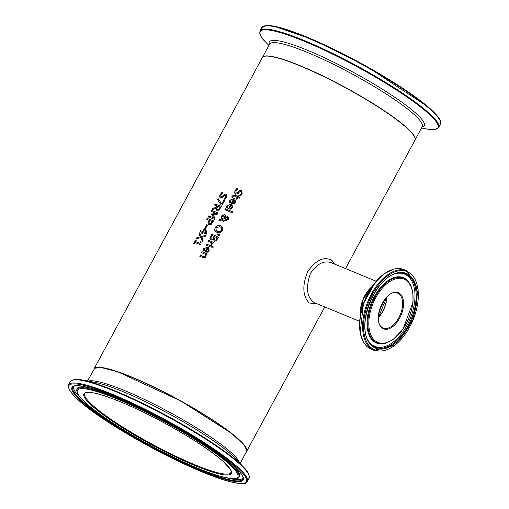 <?xml version="1.0" encoding="UTF-8"?>
<svg xmlns="http://www.w3.org/2000/svg" width="509" height="509" viewBox="0 0 509 509"><rect width="100%" height="100%" fill="white"/><g stroke="black" fill="none" stroke-linecap="round" stroke-linejoin="round"><path stroke-width="0.76" d="M200.947 243.881L200.705 244.778A86.746 13.049 -151.6 0 0 195.017 242.551L194.292 243.887A86.746 13.049 -151.6 0 0 193.668 243.658L195.66 239.974A86.746 13.049 28.4 0 1 196.283 240.21L195.545 241.578A86.746 13.049 28.4 0 1 199.744 243.207L200.578 241.921A86.53 13.018 28.4 0 1 201.049 242.112M195.545 241.578L195.641 241.66A86.53 13.018 28.4 0 1 199.84 243.289L200.578 241.921M193.789 243.703L195.755 240.057A86.53 13.018 28.4 0 1 196.264 240.248M200.482 241.839A86.746 13.049 28.4 0 1 201.068 242.074L200.991 243.926M229.343 202.391L229.96 200.285L234.146 198.555L234.999 199.064M231.461 203.377L233.466 199.413L232.46 199.197L231.194 199.732L230.183 202.703A86.746 13.049 -151.6 0 0 229.247 202.308L229.864 200.202L234.045 198.472L234.948 199.019L235.419 202.296L233.943 203.683L231.818 203.536A86.746 13.049 -151.6 0 0 231.347 203.333L233.466 199.413M232.511 202.69L233.733 202.817L234.719 201.927L234.916 200.616L234.127 199.7L232.511 202.69L233.828 202.9L234.814 202.009L235.012 200.699L234.223 199.782M234.127 199.7L234.522 199.98M226.39 207.85L227.008 205.744L231.194 204.014L232.047 204.523M230.513 204.873L229.508 204.656L228.242 205.191L227.23 208.168A86.746 13.049 -151.6 0 0 226.295 207.767L226.912 205.661L231.092 203.931L231.996 204.478L232.467 207.755L230.991 209.142L228.865 208.995A86.746 13.049 -151.6 0 0 228.395 208.792L230.513 204.873L228.509 208.836M231.964 206.075L231.175 205.159L229.559 208.149L230.781 208.276L231.767 207.386L232.059 206.158L231.271 205.242M230.781 208.276L231.862 207.468L232.059 206.158M229.559 208.149L230.876 208.359M231.576 205.439L231.175 205.159M235.731 194.273L234.655 192.975L235.107 190.748L236.971 188.495A86.53 13.018 28.4 0 1 237.989 188.928M239.44 195.481L241.368 193.674L241.101 191.626M241.005 191.543L239.383 192.052L238.18 193.439L235.635 194.19L234.56 192.892L235.012 190.665L236.876 188.413A86.746 13.049 28.4 0 1 238.008 188.89L235.832 190.92L236.055 193.083L237.614 192.606L239.949 190.398L241.934 190.741L242.125 193.884L240.452 195.927A86.746 13.049 -151.6 0 0 239.325 195.431L241.272 193.592L241.304 191.747M235.826 192.956L237.709 192.688L240.044 190.481L241.985 190.786M235.635 194.19L235.164 193.897M225.398 208.728A86.746 13.049 28.4 0 1 232.645 211.865L232.129 212.819A86.746 13.049 -151.6 0 0 224.883 209.683L225.493 208.811A86.53 13.018 28.4 0 1 232.626 211.897M224.997 209.727L225.493 208.811M231.83 197.187L232.257 196.073L234.808 195.125A86.53 13.018 28.4 0 1 237.684 196.359L238.027 195.717A86.53 13.018 28.4 0 1 238.645 195.99M236.233 199.032L237.067 197.231A86.746 13.049 -151.6 0 0 234.598 196.162L233.529 195.876L232.498 197.428A86.746 13.049 -151.6 0 0 231.735 197.104L232.161 195.99L234.713 195.042A86.746 13.049 28.4 0 1 237.582 196.277L237.932 195.634A86.746 13.049 28.4 0 1 238.664 195.952L238.314 196.595A86.746 13.049 28.4 0 1 239.841 197.269L239.325 198.224A86.746 13.049 -151.6 0 0 237.798 197.549L236.85 199.305A86.746 13.049 -151.6 0 0 236.119 198.987L237.067 197.231M238.314 196.595L238.416 196.678A86.53 13.018 28.4 0 1 239.822 197.301M220.034 232.594L216.84 232.32L214.696 230.284L215.091 227.466L217.324 225.423L220.448 225.652L222.662 227.739L222.312 230.59L220.034 232.594M215.625 231.595L214.792 230.367L215.186 227.548L217.419 225.506L220.543 225.735L221.746 226.448M219.856 231.576L221.491 230.233L221.663 228.236L220.989 227.364L219.882 226.696L215.861 227.797L216.312 230.615L217.407 231.277L219.952 231.659L221.587 230.316L221.759 228.318L221.04 227.408M216.357 230.66L217.502 231.36L219.952 231.659M225.64 219.124L226.295 219.64L227.771 219.112L227.3 217.699L226.556 217.617L225.487 218.126L225.64 219.124L226.39 219.723L225.742 219.214L226.39 219.723L227.873 219.194L227.396 217.782M227.3 217.699L227.644 217.922M225.188 217.445L224.081 215.905L221.733 216.853L221.657 218.755L225.188 217.445L224.081 215.905M222.083 220.556L221.44 219.85L218.787 220.951L219.487 219.653L221.116 219.112L221.243 216.35L222.808 214.849L224.991 215.116M221.021 219.029L221.148 216.268L224.424 214.76L225.449 215.752L225.684 217.025L227.79 216.688L228.636 217.706L228.35 219.417L225.85 220.671L225.054 219.958L224.895 218.456L222.255 219.513L224.297 220.556M225.945 220.753L225.15 220.041L224.895 218.456M225.684 217.025L228.197 216.955M218.972 220.874L219.583 219.735L221.116 219.112M221.657 218.755L225.093 217.362M225.85 220.671L225.15 220.041M224.52 214.843L224.946 215.078M222.255 219.513L224.202 220.473L223.667 221.46A86.746 13.049 -151.6 0 0 223.216 221.269L221.44 219.85M217.337 233.879L220.206 234.872L219.595 235.998L216.968 234.566L217.337 233.879L220.181 234.91M217.076 234.624L217.432 233.962M214.505 241.291L213.481 239.497A86.746 13.049 -151.6 0 0 213.449 239.484L210.968 240.153L210.44 239.834M210.491 239.873L209.95 238.797L211.744 234.235A86.53 13.018 28.4 0 1 218.558 237.181M212.991 239.026L214.404 236.558A86.746 13.049 -151.6 0 0 211.871 235.476L210.796 238.123L211.496 239.09L212.991 239.026L211.178 238.912M215.886 240.127L217.228 237.792A86.746 13.049 -151.6 0 0 215.173 236.895L214.168 239.287L214.843 240.102L215.886 240.127L214.938 240.184L214.264 239.37M214.537 239.949L214.938 240.184L214.537 239.949M215.784 240.044L217.228 237.792M211.222 238.956L211.591 239.173M212.896 238.944L214.404 236.558M210.968 240.153L209.854 238.715L211.649 234.153A86.746 13.049 28.4 0 1 218.577 237.149L216.134 240.999L214.009 240.961M214.41 241.209L213.481 239.497M211.897 245.402A86.746 13.049 -151.6 0 0 210.974 245.001L211.413 244.536L211.509 242.698A86.746 13.049 -151.6 0 0 207.869 241.145L208.385 240.191A86.746 13.049 28.4 0 1 213.545 242.411L213.029 243.366A86.746 13.049 -151.6 0 0 212.247 243.022L211.897 245.402M211 244.95L211.509 242.698M208.385 240.191L208.48 240.273A86.53 13.018 28.4 0 1 213.526 242.443M207.984 241.196L208.48 240.273M205.948 244.956L206.444 244.034A86.53 13.018 28.4 0 1 211.496 246.203M206.349 243.951A86.746 13.049 28.4 0 1 211.515 246.171L211 247.126A86.746 13.049 -151.6 0 0 205.833 244.905L206.444 244.034M212.425 246.496A86.746 13.049 28.4 0 1 213.36 246.91L212.775 247.991A86.746 13.049 -151.6 0 0 211.839 247.578L212.52 246.579A86.53 13.018 28.4 0 1 213.341 246.941M211.954 247.628L212.52 246.579M203.11 250.912L203.727 248.799L207.914 247.069L208.766 247.578M205.229 251.898L207.233 247.928L206.228 247.711L204.962 248.246L203.95 251.223A86.746 13.049 -151.6 0 0 203.015 250.829L203.632 248.716L207.812 246.986L208.715 247.533L209.186 250.816L207.71 252.197L205.585 252.05A86.746 13.049 -151.6 0 0 205.114 251.847L207.233 247.928M206.279 251.204L207.5 251.331L208.486 250.441L208.684 249.13L207.895 248.214L206.279 251.204L207.596 251.414L208.582 250.523L208.779 249.213L207.99 248.297M207.895 248.214L208.296 248.494M221.867 192.319A86.746 13.049 28.4 0 1 222.891 192.707L220.798 194.807L220.919 196.881L222.376 196.315L224.622 194.037L226.454 194.247L226.505 197.269L224.87 199.343A86.746 13.049 -151.6 0 0 223.852 198.936L225.722 197.04L225.557 195.081L224.036 195.672L222.866 197.091L220.48 197.976L219.544 196.792L220.053 194.616L221.962 192.402A86.53 13.018 28.4 0 1 222.872 192.746M220.582 198.058L219.64 196.875L220.149 194.699L221.962 192.402M220.715 196.773L222.471 196.404L224.723 194.12L226.499 194.285M220.48 197.976L220.06 197.721M223.89 198.86L225.824 197.123L225.652 195.157M201.723 252.769L202.219 251.847A86.53 13.018 28.4 0 1 207.271 254.016M199.84 256.256L200.336 255.34A86.53 13.018 28.4 0 1 203.25 256.581L204.516 256.899L205.381 256.186L205.445 254.36A86.746 13.049 -151.6 0 0 201.609 252.718L202.219 251.847M202.124 251.764A86.746 13.049 28.4 0 1 207.29 253.985L206.775 254.939A86.746 13.049 -151.6 0 0 206.19 254.678L205.992 256.721L205.477 257.389L204.287 257.885L203.046 257.63A86.746 13.049 -151.6 0 0 199.725 256.212L200.241 255.257A86.746 13.049 28.4 0 1 203.155 256.498L204.414 256.816L205.286 256.103L205.445 254.36M217.108 210.465L216.096 208.175L211.96 209.829L212.66 208.531L216.503 207.163L217.031 205.929A86.746 13.049 -151.6 0 0 214.575 204.993L215.116 203.994A86.746 13.049 28.4 0 1 221.402 206.444L218.978 210.172L216.579 210.153M216.096 208.175L216.624 210.192M212.138 209.753L212.762 208.614M212.66 208.531L216.503 207.163M216.408 207.08L217.031 205.929M215.116 203.994L215.212 204.077A86.53 13.018 28.4 0 1 221.383 206.482M214.69 205.038L215.212 204.077M218.711 209.256L220.117 207.144L218.813 209.339L217.604 209.39L218.813 209.339M220.117 207.144A86.746 13.049 -151.6 0 0 217.725 206.202L216.84 208.569L217.699 209.473L216.936 208.652M221.746 204.109L223.852 200.215A86.746 13.049 28.4 0 1 224.609 200.521L222.019 205.305A86.746 13.049 -151.6 0 0 221.052 204.917L217.496 199.592L218.075 198.516L221.841 204.192L223.947 200.298A86.53 13.018 28.4 0 1 224.59 200.552M221.11 204.942L217.591 199.674L218.151 198.637M214.429 219.347A86.746 13.049 -151.6 0 0 208.136 216.898L208.773 215.975A86.53 13.018 28.4 0 1 214.168 218.068L211.534 214.652L211.865 214.041L216.522 213.456A86.746 13.049 -151.6 0 0 211.127 211.362L211.636 210.427A86.746 13.049 28.4 0 1 217.922 212.883L217.184 214.251L212.616 214.728L215.18 217.954L214.429 219.347M208.257 216.942L208.773 215.975M208.677 215.892A86.746 13.049 28.4 0 1 214.073 217.986L214.168 218.068M214.073 217.986L211.534 214.652M211.439 214.569L211.865 214.041M211.769 213.958L216.522 213.456M211.636 210.427L211.731 210.51A86.53 13.018 28.4 0 1 217.903 212.915M211.248 211.407L211.731 210.51M206.889 219.474L207.405 218.507A86.53 13.018 28.4 0 1 213.583 220.912M208.626 224.609L208.136 223.744L209.065 220.302A86.746 13.049 -151.6 0 0 206.769 219.43L207.405 218.507M209.014 223.101L209.721 223.896L210.993 223.744L212.317 221.58A86.746 13.049 -151.6 0 0 209.778 220.582L208.919 223.018L209.625 223.814L210.891 223.661L212.317 221.58M209.339 223.674L209.721 223.896L209.339 223.674M207.309 218.425A86.746 13.049 28.4 0 1 213.602 220.874L211.108 224.584L208.575 224.571M209.084 224.87L208.041 223.661L209.065 220.302M202.277 232.46A86.746 13.049 -151.6 0 0 200.158 231.652L200.68 230.685A86.746 13.049 28.4 0 1 202.798 231.487L204.599 228.153A86.746 13.049 28.4 0 1 205.483 228.496L206.953 233.179L206.45 234.108A86.746 13.049 -151.6 0 0 202.951 232.721L202.461 233.618A86.746 13.049 -151.6 0 0 201.787 233.357L202.277 232.46L201.908 233.402M200.272 231.697L200.781 230.768A86.53 13.018 28.4 0 1 202.9 231.57L204.701 228.236A86.53 13.018 28.4 0 1 205.502 228.547M205.954 232.728L204.847 229.209L205.954 232.728A86.746 13.049 28.4 0 0 203.473 231.748L203.568 231.83A86.53 13.018 28.4 0 1 206.05 232.81M204.847 229.209L203.473 231.748M205.28 227.625L206.8 224.806A86.53 13.018 28.4 0 1 207.449 225.061M206.705 224.723A86.746 13.049 28.4 0 1 207.468 225.023L205.922 227.879A86.746 13.049 -151.6 0 0 205.165 227.58L206.8 224.806M196.919 237.639L200.374 236.742L198.924 233.936L199.509 232.855L201.309 236.443L205.763 235.381L205.14 236.526L201.659 237.328L203.174 240.159L202.588 241.241L200.718 237.633L196.302 238.791L196.919 237.639L200.47 236.825L199.019 234.019L199.579 232.988M200.718 237.633L202.62 241.19M196.468 238.74L197.021 237.722M201.309 236.443L205.693 235.495M334.483 264.031L332.116 260.57C324.239 256.008 316.076 259.736 307.627 271.749C302.13 285.524 302.645 295.939 309.179 303.001L316.992 303.733M94.019 368.923A86.746 13.049 28.4 0 1 94.063 368.834L262.32 57.651A86.746 13.049 28.4 0 1 321.682 75.593A86.746 13.049 28.4 0 1 404.776 126.194A86.746 13.049 28.4 0 1 414.937 140.166L345.503 268.58M94.063 368.834A86.746 13.049 28.4 0 1 153.425 386.776A86.746 13.049 28.4 0 1 236.52 437.377A86.746 13.049 28.4 0 1 246.68 451.349A86.746 13.049 28.4 0 1 246.623 451.438M378.467 317.368A19.081 10.791 112.4 0 0 386.738 297.313M371.748 287.057A21.467 12.14 112.4 0 0 360.607 314.072M360.506 314.594A21.69 12.261 -67.6 0 1 364.762 295.704A21.69 12.261 -67.6 0 1 372.047 286.618M246.585 449.167A86.53 13.018 -151.6 0 0 176.559 398.642A86.53 13.018 -151.6 0 0 95.94 367.714M314.575 302.74L314.371 302.658C306.762 297.402 305.476 287.623 310.496 273.32C316.795 263.993 323.59 260.404 330.888 262.549L330.888 262.549M359.647 321.332L314.537 302.721M386.598 297.466A18.865 10.664 -67.6 0 1 378.473 317.158M378.467 317.406A18.865 10.664 112.4 0 0 386.764 297.281M383.245 328.012L381.686 327.052C371.315 320.053 387.12 287.063 397.631 293.133A18.865 10.664 -67.6 0 1 400.297 314.638A18.865 10.664 -67.6 0 1 383.245 328.012A18.865 10.664 -67.6 0 1 381.565 326.982M360.614 314.034A21.69 12.261 -67.6 0 1 371.729 287.089M381.756 327.751A19.52 11.033 112.4 0 0 403.033 308.721A19.52 11.033 112.4 0 0 388.011 295.856A19.52 11.033 112.4 0 0 381.756 327.751M374.84 340.54A34.23 19.348 -67.6 0 1 385.809 284.614A34.23 19.348 -67.6 0 1 412.15 307.175A34.23 19.348 -67.6 0 1 374.84 340.54M371.01 347.628A42.374 23.955 -67.6 0 1 384.594 278.385A42.374 23.955 -67.6 0 1 417.202 306.316A42.374 23.955 -67.6 0 1 371.01 347.628M370.208 347.991A43.023 24.324 112.4 0 0 374.032 350.345L395.016 345.287L413.181 319.957L418.163 289.182L406.844 270.794A43.023 24.324 112.4 0 0 369.553 297.695A43.023 24.324 112.4 0 0 370.208 347.991M367.345 346.807A43.023 24.324 -67.6 0 1 366.69 296.518A43.023 24.324 -67.6 0 1 403.987 269.617L396.905 268.574L393.788 269.096L384.658 273.454L375.496 282.05L363.445 303.631L360.162 332.797L363.07 341.475L364.476 343.721L367.231 346.737L371.169 349.168A43.023 24.324 -67.6 0 1 367.345 346.807M371.933 345.916A40.408 22.841 112.4 0 0 415.98 306.52A40.408 22.841 112.4 0 0 384.887 279.893A40.408 22.841 112.4 0 0 371.933 345.916M390.931 270.145A42.597 24.082 112.4 0 0 364.851 300.017A42.597 24.082 112.4 0 0 362.287 339.592M374.02 341.075A35.045 19.806 112.4 0 0 382.125 343.855L384.963 343.473L392.872 339.783L402.969 329.278L413.073 302.066L412.793 291.752L410.776 285.225L408.008 281.108A35.045 19.806 112.4 0 0 375.502 296.225A35.045 19.806 112.4 0 0 374.02 341.075M408.008 281.108L407.531 280.599A35.344 19.978 112.4 0 0 374.751 295.844A35.344 19.978 112.4 0 0 373.256 341.075A35.344 19.978 112.4 0 0 381.432 343.88L382.125 343.855M371.933 345.083A39.626 22.402 -67.6 0 1 369.4 342.296C355.263 325.913 376.304 274.898 397.885 273.244A39.626 22.402 -67.6 0 1 412.392 316.261A39.626 22.402 -67.6 0 1 371.933 345.083M369.127 341.902A39.091 22.097 112.4 0 0 371.341 344.269A39.091 22.097 112.4 0 0 411.132 316.191A39.091 22.097 112.4 0 0 397.414 273.327M212.622 471.264A83.145 12.509 28.4 0 1 128.987 430.926A83.145 12.509 28.4 0 1 84.793 393.552C85.353 392.28 88.235 392.07 93.427 392.91C100.591 394.252 110.599 397.644 123.445 403.071C162.568 419.645 209.123 447.996 223.375 461.676C236.539 475.705 229.483 471.169 231.073 472.645A83.145 12.509 28.4 0 1 212.622 471.264M93.961 369.019A86.746 13.049 28.4 0 1 176.477 398.801A86.746 13.049 28.4 0 1 246.579 451.54L246.852 450.529L244.066 444.885L231.41 433.267L181.147 401.143L117.49 371.685L100.916 367.479L94.668 368.236L87.491 380.986M239.529 462.891A86.746 13.049 -151.6 0 0 169.287 412.093A86.746 13.049 -151.6 0 0 88.324 381.139M212.749 472.123A83.794 12.604 -151.6 0 0 172.761 427.636A83.794 12.604 -151.6 0 0 87.363 401.238A83.794 12.604 -151.6 0 0 212.749 472.123M217.604 475.514A91.175 13.711 28.4 0 1 81.179 398.382A91.175 13.711 28.4 0 1 174.097 427.102A91.175 13.711 28.4 0 1 217.604 475.514M223.985 479.968A100.884 15.175 28.4 0 1 73.035 394.621A100.884 15.175 28.4 0 1 175.853 426.402A100.884 15.175 28.4 0 1 223.985 479.968M247.247 481.393A101.539 15.27 -151.6 0 0 165.196 419.664A101.539 15.27 -151.6 0 0 68.613 384.804C63.44 401.9 174.873 464.863 224.1 480.025C239.612 484.294 247.323 484.753 247.247 481.393L249.009 478.129C249.493 474.522 247.762 470.946 243.805 467.402A101.106 15.206 -151.6 0 0 167.219 415.929A101.106 15.206 -151.6 0 0 82.21 380.026C77.082 378.658 73.137 379.16 70.382 381.546A101.539 15.27 28.4 0 1 166.958 416.4A101.539 15.27 28.4 0 1 249.009 478.129M221.663 478.345A97.353 14.646 -151.6 0 0 175.211 426.657A97.353 14.646 -151.6 0 0 76 395.989A97.353 14.646 -151.6 0 0 221.663 478.345M82.21 380.026L94.509 382.259A88.032 13.24 28.4 0 1 168.517 413.518A88.032 13.24 28.4 0 1 235.203 458.335L243.805 467.402M238.327 477.531A91.995 13.838 -151.6 0 0 164.477 421A91.995 13.838 -151.6 0 0 76.732 390.155C77.018 395.588 85.149 403.898 101.119 415.083C117.369 426.606 136.705 438.243 159.126 450.001C182.368 462.045 201.914 470.577 217.757 475.584C231.919 479.23 238.778 479.879 238.327 477.531L238.976 476.958A92.288 13.883 -151.6 0 0 231.627 464.119M91.626 388.424A92.288 13.883 -151.6 0 0 76.853 389.302L76.732 390.155M221.383 477.569A96.576 14.526 28.4 0 1 121.352 428.953A96.576 14.526 28.4 0 1 73.646 386.484C75.548 385.039 81.243 385.599 90.736 388.163C104.37 392.115 121.791 399.272 143.01 409.656C169.974 423.024 193.84 436.868 214.601 451.178C233.504 464.647 242.997 473.618 243.086 478.104A96.576 14.526 28.4 0 1 221.383 477.569M228.42 478.275A96.042 14.443 -151.6 0 0 243.035 477.506M74.174 386.197A96.042 14.443 -151.6 0 0 81.529 398.852M414.981 140.077L415.039 139.981A86.746 13.049 -151.6 0 0 404.878 126.003A86.746 13.049 -151.6 0 0 321.783 75.408A86.746 13.049 -151.6 0 0 262.421 57.46L262.377 57.562M262.421 57.46L269.611 44.168A86.746 13.049 28.4 0 1 328.973 62.117A86.746 13.049 28.4 0 1 412.067 112.712A86.746 13.049 28.4 0 1 422.222 126.69L415.039 139.981M428.304 107.068A100.884 15.175 -151.6 0 0 337.429 51.034A100.884 15.175 -151.6 0 0 264.349 26.01M440.387 124.196C442.69 122.007 438.701 116.319 428.425 107.138L366.614 66.386L312.615 39.498L273.664 26.105L267.002 25.45L261.753 27.607A101.539 15.27 28.4 0 1 331.232 48.61A101.539 15.27 28.4 0 1 428.495 107.838A101.539 15.27 28.4 0 1 440.387 124.196L438.618 127.454A101.539 15.27 -151.6 0 0 426.733 111.102A101.539 15.27 -151.6 0 0 329.469 51.873A101.539 15.27 -151.6 0 0 259.991 30.871C259.507 34.478 261.238 38.054 265.195 41.598A101.106 15.206 28.4 0 1 311.107 44.194A101.106 15.206 28.4 0 1 426.122 111.496A101.106 15.206 28.4 0 1 426.79 128.974C431.918 130.342 435.863 129.84 438.618 127.454M422.012 127.072A88.032 13.24 -151.6 0 0 413.906 111.522A88.032 13.24 -151.6 0 0 323.177 57.148A88.032 13.24 -151.6 0 0 269.401 44.557M246.68 451.349L324.761 306.94M378.467 317.292L386.687 297.364M371.869 286.879L363.14 299.317L360.563 314.282M406.844 270.794L403.987 269.617M374.032 350.345L371.169 349.168M240.108 463.502L246.579 451.54M68.613 384.804L70.382 381.546M261.753 27.607L259.991 30.871M421.509 128.013L426.79 128.974M268.892 45.498L265.195 41.598M376.189 281.235L330.901 262.555"/></g></svg>
